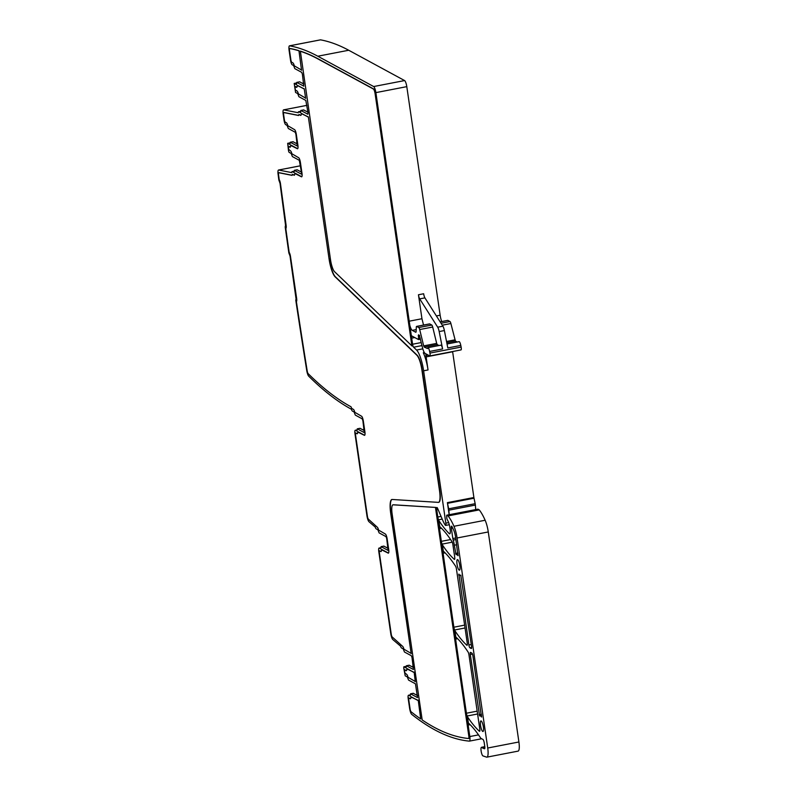 <?xml version="1.0" encoding="UTF-8"?>
<svg xmlns="http://www.w3.org/2000/svg" width="797" height="797" viewBox="0 0 797 797"><rect width="100%" height="100%" fill="white"/><g stroke="black" fill="none" stroke-linecap="round" stroke-linejoin="round"><path stroke-width="1.2" d="M303.836 84.093L299.682 81.842L296.743 82.38L303.816 86.166L302.392 74.201L301.724 72.378L294.81 68.622L293.575 65.513L292.2 64.766A4.085 0.966 -100.9 0 1 290.536 60.203L289.102 50.39A5.449 1.285 -100.9 0 1 289.51 45.828A5.449 1.285 -100.9 0 1 289.63 45.828A1100.458 260.41 -100.9 0 1 317.794 56.218L373.663 86.544A5.449 1.285 -100.9 0 1 375.875 92.621L412.577 344.234A2.72 0.648 -100.9 0 0 413.593 347.203L416.552 350.042A19.068 4.513 -100.9 0 1 423.615 370.804L428.039 369.947L426.126 356.887A5.449 1.285 -100.9 0 1 425.977 355.542L425.847 353.818M317.794 56.218L348.717 50.251A1100.458 260.41 -100.9 0 0 320.553 39.85A5.449 1.285 -100.9 0 0 320.434 39.85A5.449 1.285 -100.9 0 0 320.324 39.9M296.135 298.775L295.777 300.14A1634.348 386.744 -100.9 0 0 299.951 327.487A1634.348 386.744 -100.9 0 0 306.755 370.585A5.449 1.285 -100.9 0 0 308.708 376.174A1100.458 260.41 -100.9 0 0 351.397 409.24A4.085 0.966 -100.9 0 0 352.423 411.093L354.067 411.979L355.303 415.088L362.217 418.843L362.874 420.667L364.299 432.632L357.315 428.866L356.926 431.067L355.462 430.3A4.085 0.966 -100.9 0 0 355.273 430.26A4.085 0.966 -100.9 0 0 354.964 433.688L366.939 515.769A5.449 1.285 -100.9 0 0 369.011 521.746L375.208 527.036A4.085 0.966 -100.9 0 0 376.244 528.889L377.878 529.776L379.113 532.884L386.027 536.64L386.694 538.463L388.109 550.428L381.125 546.662L380.737 548.864L379.282 548.097A4.085 0.966 -100.9 0 0 379.083 548.057A4.085 0.966 -100.9 0 0 378.774 551.484L390.759 633.585A5.449 1.285 -100.9 0 0 392.831 639.563L400.542 646.148A4.085 0.966 -100.9 0 0 401.568 648.001L403.212 648.888L404.448 651.996L411.362 655.742L412.019 657.565L413.444 669.53L406.46 665.764L406.072 667.966L403.83 666.8L403.72 667.946L405.205 675.816L407.307 676.962L408.542 680.07L415.456 683.816L417.538 697.604L410.555 693.838L410.166 696.04L408.702 695.283A4.085 0.966 -100.9 0 0 408.512 695.243A4.085 0.966 -100.9 0 0 408.203 698.67L409.618 708.354A5.449 1.285 -100.9 0 0 411.72 714.361A1100.458 260.41 -100.9 0 0 469.323 741.13A5.449 1.285 -100.9 0 0 469.413 741.12A5.449 1.285 -100.9 0 0 469.812 736.558L468.138 725.071L470.14 724.682M467.351 716.473L468.277 722.849A2.72 0.648 -100.9 0 0 468.138 725.071M477.174 711.143L466.414 713.225A2.72 0.648 -100.9 0 0 467.261 715.985A190.672 45.12 -100.9 0 0 467.381 716.174L467.45 716.722A190.672 45.12 -100.9 0 0 479.366 731.218A2.72 0.648 -100.9 0 0 479.585 731.297A2.72 0.648 -100.9 0 0 479.784 729.016L468.965 654.845A2.72 0.648 -100.9 0 0 468.118 652.085A190.672 45.12 -100.9 0 0 455.824 637.002L454.898 630.706A190.672 45.12 -100.9 0 0 466.823 645.211A2.72 0.648 -100.9 0 0 467.032 645.291A2.72 0.648 -100.9 0 0 467.241 643.01L456.442 568.978A2.72 0.648 -100.9 0 0 455.585 566.219A190.672 45.12 -100.9 0 0 443.291 551.135L442.375 544.839A190.672 45.12 -100.9 0 0 454.3 559.345A2.72 0.648 -100.9 0 0 454.509 559.424A2.72 0.648 -100.9 0 0 454.708 557.143L452.855 544.401A2.72 0.648 -100.9 0 0 451.999 541.631A190.672 45.12 -100.9 0 0 439.715 526.578L438.828 520.531A190.672 45.12 -100.9 0 0 449.239 533.631A5.449 1.285 -100.9 0 0 449.707 533.841A5.449 1.285 -100.9 0 0 450.116 529.268L449.837 527.375A6.535 1.544 -100.9 0 0 447.994 521.069L446.878 518.807L446.649 515.818L446.758 515.181L447.884 515.769A2.72 0.648 -100.9 0 1 448.053 515.918A51.755 12.244 -100.9 0 1 453.961 526.279A13.619 3.228 -100.9 0 1 457.089 537.985L487.724 748.014A10.899 2.58 -100.9 0 1 486.917 757.15A10.899 2.58 -100.9 0 1 486.559 757.12L482.962 755.905A4.354 1.036 -100.9 0 1 481.209 751.561A4.354 1.036 -100.9 0 1 481.448 747.367A5.449 1.285 -100.9 0 0 481.557 747.317A5.449 1.285 -100.9 0 1 481.677 747.267A5.449 1.285 -100.9 0 1 482.454 747.855A2.72 0.648 -100.9 0 0 482.743 748.134L484.476 748.752A2.72 0.648 -100.9 0 0 484.566 748.762A2.72 0.648 -100.9 0 0 484.775 746.48L484.277 743.093A3.268 0.777 -100.9 0 0 482.952 739.447L480.83 738.291A2.72 0.648 -100.9 0 1 480.432 737.773A5.449 1.285 -100.9 0 0 480.123 737.235A198.304 46.923 -100.9 0 0 468.367 722.989L467.381 716.174M466.414 713.225L455.595 639.094L457.608 638.706M454.798 630.457L455.735 636.863A2.72 0.648 -100.9 0 0 455.595 639.094M464.631 625.127L453.862 627.209A2.72 0.648 -100.9 0 0 454.708 629.969A190.662 45.12 -100.9 0 0 454.828 630.158L454.898 630.706L454.828 630.158M453.862 627.209L443.072 553.228L445.085 552.839M443.202 550.966A2.72 0.648 -100.9 0 0 443.072 553.228M450.614 539.549L441.339 541.342A2.72 0.648 -100.9 0 0 442.186 544.102A190.682 45.12 -100.9 0 0 442.305 544.291L442.375 544.839L442.305 544.291M441.339 541.342L439.486 528.66A2.72 0.648 -100.9 0 1 439.625 526.409L438.729 520.282M449.309 524.705L445.633 525.412A2.72 0.648 -100.9 0 1 445.254 525.123A29.967 7.093 -100.9 0 1 442.504 519.813L437.573 508.287A2.72 0.648 -100.9 0 0 436.935 507.51A2.72 0.648 -100.9 0 0 436.736 509.801L437.792 517.034A2.72 0.648 -100.9 0 0 438.639 519.793A190.662 45.12 -100.9 0 0 438.758 519.983L438.828 520.531L438.758 519.983M445.633 525.412A2.72 0.648 -100.9 0 0 445.842 523.131L423.615 370.804M296.743 82.38L296.434 84.602L294.193 83.426L295.567 92.452L297.67 93.588L298.905 96.696L305.819 100.452L308.031 112.865L307.831 114.22L300.838 110.454L300.529 112.676L298.815 111.769A4.085 0.966 -100.9 0 0 298.626 111.729A4.085 0.966 -100.9 0 0 298.198 112.726L283.732 109.856A5.449 1.285 -100.9 0 0 283.602 109.856A5.449 1.285 -100.9 0 0 283.194 114.419L284.021 120.078A4.085 0.966 -100.9 0 0 285.685 124.641L287.059 125.388L288.305 128.496L295.209 132.252L295.876 134.075L297.301 146.04L290.238 142.255L289.929 144.476L287.677 143.311L288.504 150.802L289.062 152.327L291.164 153.462L292.399 156.581L299.313 160.327L301.515 172.74L301.316 174.095L294.332 170.329L294.023 172.55L292.31 171.644A4.085 0.966 -100.9 0 0 292.11 171.604A4.085 0.966 -100.9 0 0 291.682 172.61L278.671 170.02A5.449 1.285 -100.9 0 0 278.542 170.02A5.449 1.285 -100.9 0 0 278.093 174.264A1634.348 386.744 -100.9 0 0 278.85 180.082L280.016 183.29L285.595 225.661M296.036 298.785L290.028 256.016L288.843 252.918A1634.348 386.744 -100.9 0 1 285.187 226.936L285.475 225.681M292.17 175.29L279.119 172.69A2.72 0.648 -100.9 0 0 279.06 172.69A2.72 0.648 -100.9 0 0 279 172.72M294.402 175.21A4.354 1.036 -100.9 0 1 294.332 175.181L292.569 174.324M301.774 176.775A4.354 1.036 -100.9 0 1 301.704 176.745L295.049 173.178M290.307 147.136A4.354 1.036 -100.9 0 1 290.228 147.106L288.584 146.25M297.68 148.7A4.354 1.036 -100.9 0 1 297.61 148.67L290.955 145.104M298.686 115.406L284.18 112.526A2.72 0.648 -100.9 0 0 284.121 112.526A2.72 0.648 -100.9 0 0 284.061 112.546M300.907 115.336A4.354 1.036 -100.9 0 1 300.838 115.306L299.084 114.439M308.29 116.9A4.354 1.036 -100.9 0 1 308.22 116.87L301.266 113.563A4.354 1.036 -100.9 0 1 300.788 115.396A4.354 1.036 -100.9 0 1 300.579 115.356L298.945 114.469L298.586 115.495L283.921 112.576A2.72 0.648 -100.9 0 0 283.862 112.576A2.72 0.648 -100.9 0 0 283.662 114.858L284.489 120.526L285.037 122.041L286.422 122.788A4.354 1.036 -100.9 0 1 287.797 125.707L294.571 129.652A4.354 1.036 -100.9 0 1 296.335 134.514L297.879 145.114A4.354 1.036 -100.9 0 1 297.56 148.76A4.354 1.036 -100.9 0 1 297.351 148.72L290.656 145.363A4.354 1.036 -100.9 0 1 290.178 147.196A4.354 1.036 -100.9 0 1 289.969 147.156L288.355 146.289L288.693 149.388L290.516 150.862A4.354 1.036 -100.9 0 1 291.891 153.781L298.666 157.726A4.354 1.036 -100.9 0 1 300.429 162.588L301.973 173.188A4.354 1.036 -100.9 0 1 301.655 176.834A4.354 1.036 -100.9 0 1 301.445 176.795L294.76 173.437A4.354 1.036 -100.9 0 1 294.272 175.27A4.354 1.036 -100.9 0 1 294.073 175.23L292.369 174.334L292.071 175.37L278.86 172.74A2.72 0.648 -100.9 0 0 278.801 172.74A2.72 0.648 -100.9 0 0 278.571 174.862A1631.628 386.097 -100.9 0 0 279.149 179.295L279.319 179.873A3.816 0.907 -100.9 0 1 280.494 183.838L286.113 225.392A3.816 0.907 -100.9 0 1 285.874 228.4L285.844 228.839A1631.628 386.097 -100.9 0 0 289.112 252.001L289.281 252.569A3.816 0.907 -100.9 0 1 290.487 256.445L296.623 298.317A3.816 0.907 -100.9 0 1 296.464 301.465L296.434 301.924A1631.628 386.097 -100.9 0 0 300.409 327.936A1631.628 386.097 -100.9 0 0 307.194 370.864A2.72 0.648 -100.9 0 0 308.17 373.654A1097.738 259.762 -100.9 0 0 350.75 406.639A1097.738 259.762 -100.9 0 0 350.989 406.769L351.786 408.492L353.42 409.379A4.354 1.036 -100.9 0 1 354.795 412.298L361.569 416.243A4.354 1.036 -100.9 0 1 363.332 421.105L364.887 431.705A4.354 1.036 -100.9 0 1 364.558 435.351A4.354 1.036 -100.9 0 1 364.349 435.311L357.664 431.954A4.354 1.036 -100.9 0 1 357.186 433.787A4.354 1.036 -100.9 0 1 356.976 433.747L355.532 432.99L355.422 434.126L367.397 516.207A2.72 0.648 -100.9 0 0 368.433 519.196L377.23 527.176A4.354 1.036 -100.9 0 1 378.605 530.095L385.379 534.04A4.354 1.036 -100.9 0 1 387.153 538.902L388.697 549.502A4.354 1.036 -100.9 0 1 388.368 553.148A4.354 1.036 -100.9 0 1 388.159 553.108L381.474 549.751A4.354 1.036 -100.9 0 1 380.996 551.584A4.354 1.036 -100.9 0 1 380.787 551.544L379.342 550.787L379.242 551.923L391.217 634.023A2.72 0.648 -100.9 0 0 392.254 637.012L402.565 646.287A4.354 1.036 -100.9 0 1 403.94 649.196L410.714 653.151A4.354 1.036 -100.9 0 1 411.192 653.689L390.689 513.188A16.348 3.865 -100.9 0 1 391.905 499.48A16.348 3.865 -100.9 0 1 392.144 499.47L438.34 502.369A13.619 3.228 -100.9 0 0 438.529 502.359A13.619 3.228 -100.9 0 0 439.545 490.932L421.922 370.067A13.619 3.228 -100.9 0 0 416.871 355.243L335.138 276.838A16.348 3.865 -100.9 0 1 329.091 259.045L308.339 116.85A4.354 1.036 -100.9 0 1 308.17 116.96A4.354 1.036 -100.9 0 1 307.961 116.92L301.326 113.333M329.091 259.045L308.339 116.85M329.35 258.995A16.348 3.865 -100.9 0 0 335.398 276.788L335.138 276.838M438.659 502.319A13.619 3.228 -100.9 0 0 438.798 502.309A13.619 3.228 -100.9 0 0 439.814 490.882L422.181 370.017A13.619 3.228 -100.9 0 0 417.13 355.193L335.398 276.788M392.044 499.47A16.348 3.865 -100.9 0 0 390.948 513.138L411.192 653.689M381.115 551.524A4.354 1.036 -100.9 0 1 381.046 551.494L379.541 550.767M388.498 553.088A4.354 1.036 -100.9 0 1 388.418 553.058L381.773 549.482M357.305 433.727A4.354 1.036 -100.9 0 1 357.235 433.698L355.731 432.97M364.677 435.292A4.354 1.036 -100.9 0 1 364.608 435.262L357.963 431.695M298.955 50.679L301.555 70.315L298.955 50.679A1097.738 259.762 -100.9 0 0 290.088 48.497A2.72 0.648 -100.9 0 0 290.028 48.497A2.72 0.648 -100.9 0 0 289.969 48.517M410.545 698.71A4.354 1.036 -100.9 0 1 410.475 698.68L408.971 697.953M417.917 700.274A4.354 1.036 -100.9 0 1 417.847 700.244L410.903 696.937A4.354 1.036 -100.9 0 1 410.425 698.77A4.354 1.036 -100.9 0 1 410.216 698.73L408.771 697.963L408.662 699.108L410.076 708.802A2.72 0.648 -100.9 0 0 411.132 711.801A1097.738 259.762 -100.9 0 0 420.706 718.934L418.236 700.164L420.706 718.934M296.813 87.262A4.354 1.036 -100.9 0 1 296.743 87.232L295.099 86.375M304.195 88.826A4.354 1.036 -100.9 0 1 304.125 88.796L297.171 85.488A4.354 1.036 -100.9 0 1 296.693 87.321A4.354 1.036 -100.9 0 1 296.484 87.281L294.82 86.863L295.428 90.121L297.022 90.988A4.354 1.036 -100.9 0 1 298.397 93.907L305.171 97.852A4.354 1.036 -100.9 0 1 305.649 98.4L304.245 88.776A4.354 1.036 -100.9 0 1 304.065 88.885A4.354 1.036 -100.9 0 1 303.856 88.846L297.231 85.259M305.649 98.4L304.245 88.776M406.45 670.636A4.354 1.036 -100.9 0 1 406.38 670.606L404.737 669.749M413.822 672.2A4.354 1.036 -100.9 0 1 413.753 672.17L406.809 668.862A4.354 1.036 -100.9 0 1 406.321 670.695A4.354 1.036 -100.9 0 1 406.121 670.656L404.497 669.779L404.836 672.887L406.659 674.362A4.354 1.036 -100.9 0 1 408.034 677.271L414.809 681.226A4.354 1.036 -100.9 0 1 415.287 681.764L414.141 672.09L415.287 681.764M412.009 345.978L412.268 345.928A5.449 1.285 -100.9 0 1 411.86 343.846L375.387 93.817A4.354 1.036 -100.9 0 0 373.614 88.955L318.182 58.868A1097.738 259.762 -100.9 0 0 300.349 51.108L330.526 259.822A10.899 2.58 -100.9 0 0 334.561 271.687L412.009 345.978A5.449 1.285 -100.9 0 1 411.601 343.896L375.128 93.867A4.354 1.036 -100.9 0 0 373.355 89.005L317.923 58.918A1097.738 259.762 -100.9 0 0 300.09 51.167M468.676 738.48L468.845 738.45A2.72 0.648 -100.9 0 0 468.895 738.45A2.72 0.648 -100.9 0 0 469.094 736.159L436.019 509.403A5.449 1.285 -100.9 0 1 435.829 507.44L393.359 504.77A10.899 2.58 -100.9 0 0 393.2 504.78A10.899 2.58 -100.9 0 0 393.08 504.82M486.917 757.15L518.1 751.123A10.899 2.58 -100.9 0 0 518.907 741.987L487.724 748.014M477.901 509.183L479.067 509.741A2.72 0.648 -100.9 0 1 479.236 509.901A51.755 12.244 -100.9 0 1 485.144 520.252A13.619 3.228 -100.9 0 1 488.272 531.958L518.907 741.987M475.719 509.582L475.371 505.059A2.72 0.648 -100.9 0 0 475.171 503.684L474.026 498.215A2.72 0.648 -100.9 0 1 473.896 497.517L452.636 351.766L426.126 356.887M449.149 514.713L447.396 502.638A2.72 0.648 -100.9 0 0 447.515 503.335L448.671 508.805A2.72 0.648 -100.9 0 1 448.87 510.18L449.209 514.703M428.039 369.947A19.068 4.513 -100.9 0 0 423.297 352.782A2.72 0.648 -100.9 0 0 423.855 353.4A2.72 0.648 -100.9 0 0 423.944 353.36A2.72 0.648 -100.9 0 0 424.153 352.443A8.717 2.062 -100.9 0 0 424.163 352.264M411.431 338.187A2.72 0.648 79.1 0 1 411.641 335.906A2.72 0.648 79.1 0 1 411.77 335.935L418.465 339.552L418.525 334.8A2.72 0.648 -100.9 0 0 418.804 335.119L419.112 335.288A2.72 0.648 -100.9 0 0 419.242 335.308A2.72 0.648 -100.9 0 0 419.342 335.248L422.44 347.452A8.169 1.933 -100.9 0 0 425.15 353.44L429.703 355.91A2.72 0.648 -100.9 0 0 429.832 355.94A2.72 0.648 -100.9 0 0 429.942 353.091L429.613 351.447A4.085 0.966 -100.9 0 0 427.899 347.681A4.085 0.966 -100.9 0 0 427.491 348.548L424.223 347.084L423.675 345.888L419.7 329.55A2.72 0.648 -100.9 0 0 418.794 327.557L416.721 326.421A2.72 0.648 -100.9 0 0 416.582 326.401A2.72 0.648 -100.9 0 0 416.293 327.288L416.134 331.363A2.72 0.648 -100.9 0 1 415.835 332.249A2.72 0.648 -100.9 0 1 415.705 332.219L412.278 330.357L416.203 329.599M460.885 349.883A2.72 0.648 -100.9 0 0 461.015 349.913A2.72 0.648 -100.9 0 0 461.124 347.074L460.796 345.42A4.085 0.966 -100.9 0 0 459.082 341.664L447.027 343.995M423.546 325.056L421.952 318.73L418.455 294.76L423.655 293.754A4.085 0.966 -100.9 0 0 424.911 297.879L442.893 326.182A5.449 1.285 -100.9 0 1 444.377 330.556L447.804 347.93L460.796 345.42M444.377 330.556L439.177 331.562L442.604 348.937A4.085 0.966 -100.9 0 0 440.9 345.171L427.899 347.681M457.189 342.023L455.406 341.056L446.778 342.73M447.655 320.444A2.72 0.648 -100.9 0 1 447.765 320.374A2.72 0.648 -100.9 0 1 447.894 320.404L449.976 321.53A2.72 0.648 -100.9 0 1 450.883 323.522L455.406 341.056M441.727 321.54A8.169 1.933 79.1 0 1 440.143 315.213L406.799 86.644A5.449 1.285 -100.9 0 0 404.587 80.567L373.663 86.544M348.717 50.251L404.587 80.567M364.319 430.569L360.025 428.338M388.139 548.366L383.835 546.134M413.464 667.468L409.17 665.246M417.558 695.542L413.264 693.32M307.931 112.168L303.637 109.946M297.321 143.978L293.027 141.746M301.415 172.052L297.122 169.821M298.696 50.729A1097.738 259.762 -100.9 0 0 289.829 48.547A2.72 0.648 -100.9 0 0 289.769 48.547A2.72 0.648 -100.9 0 0 289.56 50.829L290.995 60.642L291.553 62.166L292.927 62.913A4.354 1.036 -100.9 0 1 294.302 65.832L301.077 69.777A4.354 1.036 -100.9 0 1 301.555 70.315M410.983 696.708L417.588 700.294A4.354 1.036 -100.9 0 0 417.797 700.334A4.354 1.036 -100.9 0 0 417.977 700.214M407.147 668.583L413.494 672.22A4.354 1.036 -100.9 0 0 413.703 672.26A4.354 1.036 -100.9 0 0 413.882 672.14M435.829 507.44L393.1 504.82A10.899 2.58 -100.9 0 0 392.941 504.83A10.899 2.58 -100.9 0 0 392.134 513.965L422.181 719.95A1097.738 259.762 -100.9 0 0 468.586 738.5A2.72 0.648 -100.9 0 0 468.636 738.5A2.72 0.648 -100.9 0 0 468.835 736.209L435.75 509.452A5.449 1.285 -100.9 0 1 435.57 507.49M458.414 569.128A5.38 1.275 -100.9 0 0 459.451 570.184A5.38 1.275 -100.9 0 0 459.949 566.468A5.38 1.275 -100.9 0 0 458.444 560.68A5.38 1.275 -100.9 0 0 457.408 559.624A5.38 1.275 -100.9 0 0 456.91 563.34A5.38 1.275 -100.9 0 0 458.414 569.128M458.883 574.089L468.895 644.972A2.53 0.598 -100.9 0 0 469.921 647.802L471.216 648.499A2.53 0.598 -100.9 0 0 471.346 648.529A2.53 0.598 -100.9 0 0 471.535 646.397L460.786 575.155A10.67 2.521 -100.9 0 1 460.447 575.334A10.67 2.521 -100.9 0 1 458.883 574.089M481.468 716.971L472.92 655.941A2.53 0.598 -100.9 0 0 471.894 653.112L470.599 652.404A2.53 0.598 -100.9 0 0 470.479 652.384A2.53 0.598 -100.9 0 0 470.29 654.506L479.605 715.955A10.61 2.511 -100.9 0 1 479.943 715.776A10.61 2.511 -100.9 0 1 481.468 716.971L481.727 716.921M457.946 555.668L455.595 537.178A7.98 1.893 -100.9 0 0 453.762 530.314A46.136 10.919 -100.9 0 0 451.999 526.638A2.53 0.598 -100.9 0 0 451.53 526.159A2.53 0.598 -100.9 0 0 451.341 528.291L452.835 538.543A2.55 0.608 -100.9 0 0 453.184 540.087A8.418 1.992 -100.9 0 1 454.34 545.208L456.043 554.672A10.67 2.521 -100.9 0 1 456.412 554.473A10.67 2.521 -100.9 0 1 457.946 555.668L458.195 555.619M481.966 721.982A5.38 1.275 -100.9 0 0 480.94 720.916A5.38 1.275 -100.9 0 0 480.442 724.642A5.38 1.275 -100.9 0 0 481.946 730.421A5.38 1.275 -100.9 0 0 482.982 731.487A5.38 1.275 -100.9 0 0 483.48 727.771A5.38 1.275 -100.9 0 0 481.966 721.982M408.961 321.241A8.169 1.933 -100.9 0 0 412.278 330.357M439.177 331.562A5.449 1.285 -100.9 0 0 437.692 327.188L419.71 298.875A4.085 0.966 -100.9 0 1 418.455 294.76M438.998 345.539L437.214 344.573L436.676 343.377L432.691 327.039A2.72 0.648 -100.9 0 0 431.795 325.046L429.713 323.921A2.72 0.648 -100.9 0 0 429.583 323.891A2.72 0.648 -100.9 0 0 429.463 323.961M320.553 39.85L289.63 45.828M357.086 429.991L355.462 430.3M380.896 547.788L379.282 548.097M410.325 694.964L408.702 695.283M478.509 734.874L469.812 736.558M484.865 747.725L482.743 748.134M484.865 747.387L482.454 747.855M488.272 531.958L457.089 537.985M485.144 520.252L453.961 526.279M479.236 509.901L448.053 515.918M479.067 509.741L447.884 515.769M477.991 509.163L446.808 515.191M450.066 533.472L449.239 533.631M442.196 519.106L438.639 519.793M441.04 516.406L437.792 517.034M436.736 509.801L438.101 509.532M448.671 522.583L445.842 523.131M473.896 497.517L447.396 502.638M475.371 505.059L448.87 510.18M475.171 503.684L448.671 508.805M474.026 498.215L447.515 503.335M428.218 355.103L425.977 355.542M424.153 352.623L423.297 352.782M422.808 348.837L416.552 350.042M413.593 347.203L421.982 345.579M421.244 342.561L412.577 344.234M414.749 337.549L411.69 338.137M420.417 339.143L418.525 339.512M420.218 338.147L418.574 338.456M419.63 335.447L418.206 335.726M461.124 347.074L429.942 353.091M442.604 348.937L429.613 351.447M454.858 339.861L446.529 341.475M450.883 323.522L442.265 325.196M449.976 321.53L441.03 323.263M447.894 320.404L440.163 321.898M436.387 315.941L440.143 315.213M406.799 86.644L375.875 92.621M421.952 318.73L409.22 321.191M283.602 109.856L306.935 105.343L283.732 109.856M278.542 170.02L300.499 165.776L278.671 170.02M477.592 713.992L467.261 715.985M452.268 542.159L442.186 544.102M441.498 528.272L439.486 528.66M465.04 627.976L454.708 629.969M357.315 428.866L360.174 428.308M381.125 546.662L383.985 546.104M406.46 665.764L409.309 665.216M403.89 666.81L406.201 666.372M410.555 693.838L413.414 693.29M296.823 82.4L299.682 81.842M294.262 83.446L296.564 82.998L294.193 83.426M300.917 110.474L303.777 109.916M298.815 111.769L300.668 111.411M290.307 142.274L293.166 141.717M287.747 143.321L290.048 142.872L287.677 143.311M294.412 170.349L297.261 169.801M292.31 171.644L294.163 171.285M302.282 83.257L303.667 82.988L302.302 83.267M362.804 429.742L364.159 429.483L362.784 429.732M387.97 547.26L386.605 547.529L387.98 547.27M413.304 666.372L411.929 666.631M442.893 326.182L437.692 327.188M424.911 297.879L419.71 298.875M295.777 143.131L297.161 142.862L295.787 143.141M459.401 574.786L458.673 574.926M471.625 647.473L469.921 647.802M471.256 644.514L468.895 644.972M481.438 714.291L479.077 714.75M472.472 654.088L470.29 654.506M457.906 552.998L455.545 553.447M456.701 544.749L454.34 545.208M455.944 539.559L453.184 540.087M455.715 537.985L452.835 538.543M452.706 528.022L451.341 528.291M437.214 344.573L424.223 347.084M436.676 343.377L423.675 345.888M432.691 327.039L419.7 329.55M431.795 325.046L418.794 327.557M429.713 323.921L416.721 326.421M320.434 39.85L289.51 45.828M357.076 429.912L355.273 430.26M380.886 547.708L379.083 548.057M410.316 694.894L408.512 695.243M481.677 738.749L469.413 741.12M484.795 746.659L481.677 747.267M477.941 509.153L446.758 515.181M420.417 339.173L418.465 339.552M461.015 349.913L429.832 355.94M447.765 320.374L440.133 321.849M360.095 428.298L357.235 428.846M383.905 546.094L381.046 546.642M409.24 665.196L406.38 665.754M406.201 666.342L403.83 666.8M413.334 693.27L410.475 693.828M443.212 550.996L442.275 544.59M303.697 109.906L300.838 110.454M300.668 111.341L298.626 111.729M293.087 141.707L290.238 142.255M297.191 169.781L294.332 170.329M294.153 171.216L292.11 171.604M413.304 666.362L411.919 666.631M460.955 575.235L460.447 575.334M481.607 715.457L479.943 715.776M458.076 554.154L456.412 554.473M429.583 323.891L416.582 326.401"/></g></svg>
